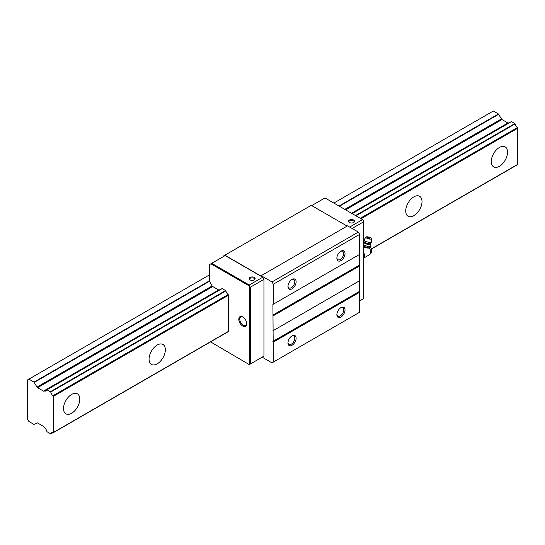 <?xml version="1.0" encoding="UTF-8"?>
<svg xmlns="http://www.w3.org/2000/svg" width="545" height="545" viewBox="0 0 545 545"><rect width="100%" height="100%" fill="white"/><g stroke="black" fill="none" stroke-linecap="round" stroke-linejoin="round"><path stroke-width="0.82" d="M507.565 152.164A11.52 6.656 -60 0 1 502.538 163.766A11.52 6.656 -60 0 1 493.654 166.852A11.52 6.656 -60 0 1 491.27 161.572A11.52 6.656 -60 0 1 496.297 149.977A11.52 6.656 -60 0 1 505.181 146.891A11.52 6.656 -60 0 1 507.565 152.164M79.802 399.131A11.52 6.656 -60 0 1 74.774 410.732A11.52 6.656 -60 0 1 65.897 413.819A11.52 6.656 -60 0 1 63.506 408.539A11.52 6.656 -60 0 1 68.541 396.944A11.52 6.656 -60 0 1 77.417 393.858A11.52 6.656 -60 0 1 79.802 399.131M165.353 349.74A11.52 6.656 -60 0 1 160.325 361.335A11.52 6.656 -60 0 1 151.449 364.421A11.52 6.656 -60 0 1 149.058 359.148A11.52 6.656 -60 0 1 154.092 347.553A11.52 6.656 -60 0 1 162.969 344.467A11.52 6.656 -60 0 1 165.353 349.74M422.014 201.561A11.52 6.656 -60 0 1 416.986 213.156A11.52 6.656 -60 0 1 408.103 216.242A11.52 6.656 -60 0 1 405.718 210.97A11.52 6.656 -60 0 1 410.746 199.375A11.52 6.656 -60 0 1 419.63 196.289A11.52 6.656 -60 0 1 422.014 201.561M27.25 405.957L27.25 392.781L27.659 392.55L27.25 380.083L28.878 379.143L34.008 382.1L36.992 387.079A1.158 0.668 -120 0 0 37.571 387.686L43.498 391.106A1.124 0.647 -120 0 0 44.063 391.167A1.124 0.647 -120 0 0 44.07 391.167L44.704 390.929A3.767 2.173 -120 0 0 46.189 390.915A3.767 2.173 -120 0 0 46.918 389.777L50.767 392.005A3.767 2.173 -120 0 0 52.974 395.704L53.321 396.365L53.321 432.478L52.974 432.744A3.767 2.173 -120 0 0 51.496 432.75A3.767 2.173 -120 0 0 50.767 433.888L46.918 431.667A3.767 2.173 -120 0 0 44.704 427.968L44.07 426.994A1.124 0.647 -120 0 0 43.498 426.388L37.571 422.968A1.158 0.668 -120 0 0 36.992 422.906L34.008 424.439L28.878 421.476L27.25 418.655L27.25 413.478L27.659 413.246L27.659 406.659L27.25 405.957M517.403 164.604L517.75 164.345L517.75 128.232L517.403 127.571A3.767 2.173 60 0 1 515.195 123.872L511.585 121.555L352.131 213.62M222.094 288.639L47.156 389.689M508.485 123.034A1.124 0.647 60 0 1 507.92 122.972L501.993 119.553A1.158 0.668 60 0 1 501.42 118.939L498.437 113.966L493.307 111.003L333.853 203.067M209.682 274.755L28.878 379.143M507.92 122.972L351.525 213.265M210.901 263.794L211.719 263.324L249.276 285.008L249.276 285.955L210.901 263.794L209.682 264.502L209.682 281.622L212.168 285.941A1.158 0.668 -120 0 0 212.748 286.547L218.674 289.967L43.498 391.106M509.194 122.816A3.767 2.173 60 0 1 509.132 122.795L351.866 213.463L508.907 122.795M511.585 121.555L352.084 213.592M222.285 288.53L47.108 389.668M250.012 279.885A2.998 1.73 180 0 1 249.133 278.659A2.998 1.73 180 0 1 250.986 277.064A2.998 1.73 180 0 1 254.249 277.439A2.998 1.73 180 0 1 255.128 278.659A2.998 1.73 180 0 1 253.275 280.259A2.998 1.73 180 0 1 250.012 279.885M255.012 279.129A2.998 1.73 0 0 0 254.249 278.379A2.998 1.73 0 0 0 249.249 279.129M349.413 222.496A2.998 1.73 180 0 1 348.541 221.27A2.998 1.73 180 0 1 350.387 219.669A2.998 1.73 180 0 1 353.651 220.044A2.998 1.73 180 0 1 354.529 221.27A2.998 1.73 180 0 1 352.683 222.871A2.998 1.73 180 0 1 349.413 222.496M354.42 221.74A2.998 1.73 0 0 0 353.651 220.991A2.998 1.73 0 0 0 348.65 221.74M246.701 323.28A4.919 2.841 60 0 1 245.727 325.481A4.919 2.841 60 0 1 241.919 324.221A4.919 2.841 60 0 1 239.746 319.241A4.919 2.841 60 0 1 240.808 316.965A4.919 2.841 60 0 1 243.199 317.217M246.722 323.805A5.607 3.236 60 0 1 242.763 326.094A5.607 3.236 60 0 1 238.799 319.227A5.607 3.236 60 0 1 242.975 317.067A5.607 3.236 60 0 1 246.715 323.553A5.607 3.236 60 0 1 246.722 323.805M336.885 257.84A4.823 2.786 120 0 0 337.866 259.692A4.823 2.786 120 0 0 341.586 258.398A4.823 2.786 120 0 0 343.691 253.541A4.823 2.786 120 0 0 342.696 251.334A4.823 2.786 120 0 0 340.598 251.402M345.019 253.541A5.763 3.325 -60 0 1 340.945 260.599A5.763 3.325 -60 0 1 336.871 258.241A5.763 3.325 -60 0 1 340.945 251.191A5.763 3.325 -60 0 1 345.019 253.541M287.998 342.512A4.823 2.786 120 0 0 288.979 344.365A4.823 2.786 120 0 0 292.699 343.071A4.823 2.786 120 0 0 294.804 338.213A4.823 2.786 120 0 0 293.803 336.006A4.823 2.786 120 0 0 291.711 336.081M296.126 338.213A5.763 3.325 -60 0 1 292.052 345.271A5.763 3.325 -60 0 1 287.978 342.921A5.763 3.325 -60 0 1 292.052 335.863A5.763 3.325 -60 0 1 296.126 338.213M336.885 314.288A4.823 2.786 120 0 0 337.866 316.141A4.823 2.786 120 0 0 341.586 314.847A4.823 2.786 120 0 0 343.691 309.989A4.823 2.786 120 0 0 342.696 307.782A4.823 2.786 120 0 0 340.598 307.857M345.019 309.989A5.763 3.325 -60 0 1 340.945 317.047A5.763 3.325 -60 0 1 336.871 314.697A5.763 3.325 -60 0 1 340.945 307.639A5.763 3.325 -60 0 1 345.019 309.989M287.998 286.064A4.823 2.786 120 0 0 288.979 287.917A4.823 2.786 120 0 0 292.699 286.622A4.823 2.786 120 0 0 294.804 281.765A4.823 2.786 120 0 0 293.803 279.558A4.823 2.786 120 0 0 291.711 279.633M296.126 281.765A5.763 3.325 -60 0 1 292.052 288.823A5.763 3.325 -60 0 1 287.978 286.472A5.763 3.325 -60 0 1 292.052 279.415A5.763 3.325 -60 0 1 296.126 281.765M210.574 341.885L249.276 364.605L249.685 364.373L249.685 286.656L249.276 285.955M249.276 285.008L262.724 277.248L263.944 279.367L263.944 356.137L262.724 356.846M211.719 263.324L225.16 255.564L262.724 277.248M249.685 286.656L250.502 287.126L263.944 279.367M359.68 300.867L363.753 298.51L363.753 220.8L363.352 220.091L324.97 197.937L311.692 205.608M250.502 287.126L250.502 363.897L249.685 364.373M250.502 363.897L263.944 356.137M363.753 221.74L352.104 228.464M219.254 290.029L219.887 289.79A3.767 2.173 -120 0 0 219.942 289.811M218.674 289.967A1.124 0.647 -120 0 0 219.24 290.035M222.333 288.55L225.943 290.866A3.767 2.173 -120 0 0 228.157 294.566L228.505 295.227L228.505 331.34L228.157 331.605M362.534 219.621L349.658 227.054M347.131 226.066L311.229 205.336L223.532 255.966L223.532 256.504M262.152 357.173L271.989 362.854L273.317 362.084L272.909 304.457L359.68 254.358L359.68 234.377L358.351 232.075L347.54 225.834L260.769 275.934L224.86 255.203M273.317 330.556L359.68 280.695L359.68 265.906L359.278 265.197L359.278 254.597L272.909 304.457M273.317 362.084L359.68 312.224L359.68 292.236L359.278 291.534L359.278 280.927L272.909 330.795M273.317 342.103L359.68 292.236M272.909 341.395L359.278 291.534M273.317 315.766L359.68 265.906M272.909 315.058L359.278 265.197M273.317 304.226L273.317 284.238L359.68 234.377M273.317 284.238L271.989 281.942L358.351 232.075M271.989 281.942L261.178 275.695M363.753 257.09L364.946 256.402L363.753 258.378M370.627 247.348L369.782 247.818M363.753 245.025L367.964 246.524L371.016 246.19L370.695 247.301L368.999 248.036L363.263 246.163M369.701 247.852A3.972 1.267 -163.8 0 1 369.605 247.907A3.972 1.267 -163.8 0 1 368.938 248.07A3.972 1.267 -163.8 0 1 363.753 246.865M365.102 242.593A3.393 1.083 -163.8 0 1 364.067 241.592L363.951 241.994A3.393 1.083 -163.8 0 0 364.884 243.349A3.393 1.083 -163.8 0 0 368.529 244.48A3.393 1.083 -163.8 0 0 370.368 243.86L370.484 243.458A3.393 1.083 -163.8 0 1 365.102 242.593M371.302 238.642L371.452 241.714A3.801 1.213 -163.8 0 1 371.431 241.851A3.801 1.213 -163.8 0 1 370.471 242.334A3.801 1.213 -163.8 0 1 365.293 241.06A3.801 1.213 -163.8 0 1 364.135 239.725A3.801 1.213 -163.8 0 1 364.189 239.602L365.968 237.089A2.793 0.892 -163.8 0 1 366.628 236.816A2.793 0.892 -163.8 0 1 369.571 237.341A2.793 0.892 -163.8 0 1 371.302 238.642A2.793 0.892 -163.8 0 1 370.58 239.098A2.793 0.892 -163.8 0 1 367.378 238.458A2.793 0.892 -163.8 0 1 365.968 237.089M369.367 237.872A1.165 0.375 -163.8 0 1 369.626 238.056A1.165 0.375 -163.8 0 1 369.265 238.438A1.165 0.375 -163.8 0 1 367.841 238.042A1.165 0.375 -163.8 0 1 367.691 237.497A1.165 0.375 -163.8 0 1 367.78 237.484M367.643 247.641L367.964 246.524M371.016 246.19L370.368 243.86M363.753 252.301L364.946 256.402M514.957 123.504L355.504 215.561M225.705 290.499L50.528 391.637M515.195 123.872L355.94 215.813M225.943 290.866L50.767 392.005M517.403 127.571L360.245 218.3M228.157 294.566L52.974 395.704M517.75 128.232L360.994 218.736M228.505 295.227L53.321 396.365M517.75 164.345L371.37 248.854M228.505 331.34L53.321 432.478M52.845 432.689L50.767 433.888M498.437 113.966L338.983 206.024M209.682 280.675L34.008 382.1M498.723 114.273L339.385 206.262M209.682 281.145L34.294 382.406M501.42 118.939L344.781 209.375M212.168 285.941L36.992 387.079M501.993 119.553L345.598 209.845M212.748 286.547L37.571 387.686M219.655 289.79L44.479 390.929L219.655 289.79M509.132 122.795L351.975 213.524M219.887 289.79L44.704 390.929M369.34 247.995A5.532 3.195 60 0 1 370.682 252.178A5.532 3.195 60 0 1 369.537 254.706L364.176 257.805M53.206 432.737L228.382 331.598M371.424 249.017L517.634 164.604M50.699 433.997L52.913 432.716M46.979 389.668L222.162 288.53M352.022 213.558L511.408 121.535M370.552 247.192C372.412 250.209 372.072 252.716 369.537 254.706M370.484 243.458A3.801 3.801 0 0 0 371.431 241.851M369.626 238.056A2.098 2.098 0 0 0 367.691 237.497M364.135 239.725A3.801 3.801 0 0 0 364.067 241.592"/></g></svg>
